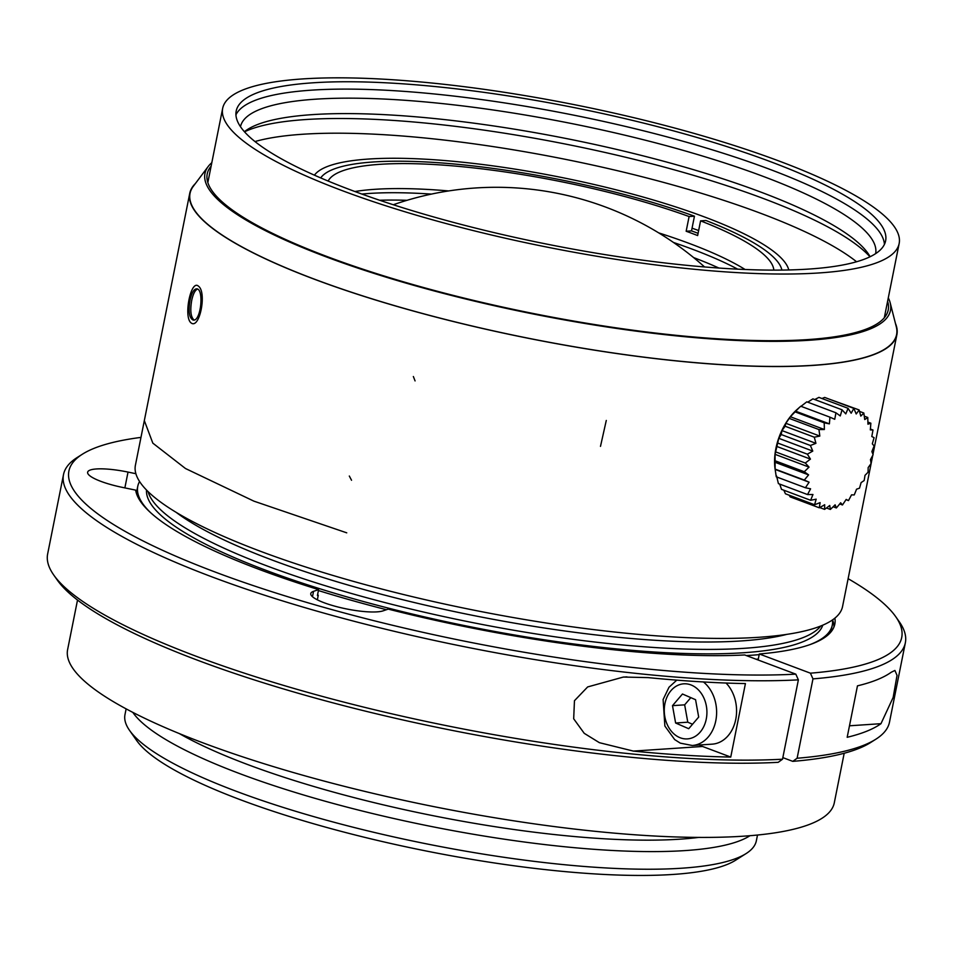 <?xml version="1.0" encoding="UTF-8"?>
<svg xmlns="http://www.w3.org/2000/svg" width="953" height="953" viewBox="0 0 953 953"><rect width="100%" height="100%" fill="white"/><g stroke="black" fill="none" stroke-linecap="round" stroke-linejoin="round"><path stroke-width="1.43" d="M150.693 512.75A354.123 74.453 -168.7 0 1 137.756 486.364A354.123 74.453 -168.7 0 1 139.579 481.515M832.457 619.962A354.123 74.453 -168.7 0 1 832.279 625.144A354.123 74.453 -168.7 0 1 810.193 644.526M759.184 654.64A354.123 74.453 -168.7 0 1 746.378 655.581M386.477 609.706A354.123 74.453 -168.7 0 1 318.409 590.55M317.528 594.97A354.123 74.453 11.3 0 0 318.278 595.196L317.42 595.494L318.6 589.609L313.549 591.336A38.323 8.053 11.3 0 0 310.773 593.576A38.323 8.053 11.3 0 0 340.304 607.573A38.323 8.053 11.3 0 0 383.154 610.837L388.205 609.11A356.422 74.93 -168.7 0 0 744.722 654.961L795.815 674.152L798.376 679.858L782.52 759.219L778.196 762.329A424.645 89.272 -168.7 0 1 353.408 708.15A424.645 89.272 -168.7 0 1 57.263 580.032L53.69 574.945A429.243 90.237 -168.7 0 1 47.65 553.943L63.506 474.582A429.243 90.237 -168.7 0 1 77.157 457.523L82.399 454.2A424.645 89.272 -168.7 0 1 140.973 437.391M317.361 599.83L318.278 595.196M756.384 659.345L756.42 659.214A354.123 74.453 11.3 0 0 758.302 659.047M830.516 632.458A354.123 74.453 11.3 0 0 831.397 629.552L832.279 625.144M822.773 625.18A344.926 72.511 -168.7 0 1 470.806 626.86A344.926 72.511 -168.7 0 1 146.524 490.045M756.42 659.214L758.135 659.857L759.315 653.984L810.407 673.175L812.969 678.881L797.113 758.243L792.789 761.364L782.842 757.623M135.886 473.712L128.024 472.08A38.323 8.053 11.3 0 0 87.628 472.223A38.323 8.053 11.3 0 0 122.401 487.388L135.671 490.128A356.422 74.93 -168.7 0 0 318.6 589.609M682.467 694.01L672.496 705.661L675.617 723.005L688.709 728.711L698.692 717.061L695.571 699.705L682.467 694.01M703.457 681.967A34.499 26.613 86.2 0 1 715.977 719.813A34.499 26.613 86.2 0 1 692.271 745.484L712.213 744.15A34.499 26.613 -93.8 0 0 735.525 720.456A34.499 26.613 -93.8 0 0 726.043 683.039M672.496 705.661L684.659 704.839L690.818 697.644M675.617 723.005L687.78 722.195L684.659 704.839M692.521 724.256L687.78 722.195M730.748 757.063A429.243 90.237 -168.7 0 1 633.4 751.095L599.401 742.685L584.237 733.333L573.682 718.788L574.456 700.717L587.656 686.934L623.393 677.047L648.088 677.607A429.243 90.237 11.3 0 0 745.425 683.575L730.748 757.063L702.575 746.473A38.323 29.567 86.2 0 1 699.359 745.008M834.899 618.128A356.422 74.93 -168.7 0 1 834.828 624.12A356.422 74.93 -168.7 0 1 759.315 653.984M795.815 674.152A424.645 89.272 -168.7 0 1 287.52 596.638A424.645 89.272 -168.7 0 1 82.399 454.2M848.122 578.685A424.645 89.272 -168.7 0 1 895.737 616.71A424.645 89.272 -168.7 0 1 810.407 673.175M798.376 679.858A429.243 90.237 -168.7 0 1 325.831 613.637A429.243 90.237 -168.7 0 1 63.506 474.582M895.737 616.71L899.31 621.797A429.243 90.237 -168.7 0 1 905.35 642.798A429.243 90.237 -168.7 0 1 812.969 678.881M782.52 759.219A429.243 90.237 -168.7 0 1 353.11 704.47A429.243 90.237 -168.7 0 1 53.69 574.945M905.35 642.798L889.494 722.16A429.243 90.237 -168.7 0 1 875.843 739.218A429.243 90.237 -168.7 0 1 797.113 758.243M891.246 672.246L894.915 670.447L897.035 675.379L893.152 697.465L880.977 723.684A429.243 90.237 -168.7 0 1 847.181 737.288L857.462 685.85A429.243 90.237 11.3 0 0 891.246 672.246M832.6 619.867A356.422 74.93 -168.7 0 1 833.958 627.003M875.843 739.218L870.601 742.542A424.645 89.272 -168.7 0 1 792.789 761.364M211.816 162.689A349.537 73.488 11.3 0 0 208.135 166.572L193.316 186.3A360.258 75.74 11.3 0 0 190.04 193.399A360.258 75.74 11.3 0 0 528.474 338.255A360.258 75.74 11.3 0 0 896.594 334.574A360.258 75.74 11.3 0 0 896.296 326.772L890.197 302.863A349.537 73.488 11.3 0 0 888.291 297.86M190.004 300.314C191.624 292.857 193.84 289.033 196.652 288.83C204.252 288.699 201 321.9 193.149 320.065C189.254 318.088 188.206 311.512 190.004 300.314M176.174 512.357A339.566 71.392 11.3 0 0 473.093 615.435A339.566 71.392 11.3 0 0 786.821 634.376M148.049 491.569A344.926 72.511 11.3 0 0 471.699 622.416A344.926 72.511 11.3 0 0 820.771 626.002M698.775 837.401A312.739 65.745 -168.7 0 1 179.426 733.631M844.191 753.251L834.292 802.831A390.921 82.184 -168.7 0 1 434.842 806.822A390.921 82.184 -168.7 0 1 67.615 649.636L77.515 600.056M132.824 712.391A321.935 67.675 11.3 0 0 430.935 826.406A321.935 67.675 11.3 0 0 749.963 835.71M757.504 835.031L756.36 840.76A321.935 67.675 -168.7 0 1 746.128 853.554A321.935 67.675 -168.7 0 1 427.409 844.036A321.935 67.675 -168.7 0 1 129.513 730.343A321.935 67.675 -168.7 0 1 124.986 714.595L126.13 708.865M746.128 853.554L735.633 860.202A312.739 65.745 -168.7 0 1 426.027 850.969A312.739 65.745 -168.7 0 1 136.648 740.505L129.513 730.343M211.125 166.132A347.226 73 11.3 0 0 207.23 173.899A347.226 73 11.3 0 0 533.418 313.525A347.226 73 11.3 0 0 888.22 309.975A347.226 73 11.3 0 0 887.6 301.303M194.019 319.994C190.767 317.051 189.992 310.559 191.696 300.505C193.078 293.989 195.008 290.188 197.485 289.104M208.135 166.572A349.537 73.488 11.3 0 0 533.323 314.002A349.537 73.488 11.3 0 0 890.197 302.863M407.038 200.309A233.783 49.151 11.3 0 0 379.628 200.249M718.931 268.043A233.783 49.151 11.3 0 0 693.605 257.572M737.717 269.163A233.783 49.151 11.3 0 0 692.64 249.305A233.783 49.151 11.3 0 0 673.485 242.467M431.411 194.09A233.783 49.151 11.3 0 0 361.854 194.055M658.749 232.901A227.648 47.864 -168.7 0 1 689.924 243.682A227.648 47.864 -168.7 0 1 745.079 269.485M354.933 191.529A227.648 47.864 -168.7 0 1 448.696 190.934M328.142 181.058A227.648 47.864 -168.7 0 1 463.384 166.835A227.648 47.864 -168.7 0 1 689.102 216.545L694.451 216.188A236.082 49.627 11.3 0 0 463.551 164.905A236.082 49.627 11.3 0 0 320.72 177.925M773.836 270.116A227.648 47.864 -168.7 0 0 700.574 220.858L697.644 235.558A227.648 47.864 11.3 0 0 686.16 231.245L689.102 216.545M781.889 270.08A236.082 49.627 11.3 0 0 705.935 220.5L700.574 220.858M698.084 233.318A236.082 49.627 11.3 0 0 697.334 233.032A236.082 49.627 11.3 0 0 691.521 230.888L686.16 231.245M691.521 230.888L694.451 216.188M698.644 230.555A242.979 51.081 11.3 0 0 692.057 228.172M788.762 269.949A242.979 51.081 11.3 0 0 704.839 217.081A242.979 51.081 11.3 0 0 465.576 162.534A242.979 51.081 11.3 0 0 314.43 175.173M856.556 261.753A331.132 69.617 11.3 0 0 760.792 213.341A331.132 69.617 11.3 0 0 254.987 141.556M869.97 256.798A331.132 69.617 11.3 0 0 763.722 198.641A331.132 69.617 11.3 0 0 244.504 131.824M870.101 256.738A323.853 68.08 11.3 0 0 867.969 253.319A323.853 68.08 11.3 0 0 760.494 191.97A323.853 68.08 11.3 0 0 247.697 129.37A323.853 68.08 11.3 0 0 244.409 131.717M875.64 253.629A323.853 68.08 11.3 0 0 763.579 176.543A323.853 68.08 11.3 0 0 430.732 102.436A323.853 68.08 11.3 0 0 240.501 126.713M884.42 244.397A331.132 69.617 11.3 0 0 769.595 169.253A331.132 69.617 11.3 0 0 437.117 94.252A331.132 69.617 11.3 0 0 235.939 114.825M771.072 161.903A331.132 69.617 11.3 0 0 430.518 86.104A331.132 69.617 11.3 0 0 236.201 111.048A331.132 69.617 11.3 0 0 547.272 244.206A331.132 69.617 11.3 0 0 885.623 240.823A331.132 69.617 11.3 0 0 771.072 161.903M779.828 161.319A344.926 72.511 11.3 0 0 425.086 82.363A344.926 72.511 11.3 0 0 222.668 108.356A344.926 72.511 11.3 0 0 546.7 247.041A344.926 72.511 11.3 0 0 899.155 243.527A344.926 72.511 11.3 0 0 779.828 161.319M805.404 487.745L776.266 476.81L774.98 468.292A47.519 28.53 -69.4 0 1 797.065 409.504L800.782 406.228L829.92 417.164A149.49 118.553 98.4 0 1 829.372 423.859L824.19 422.822A149.49 114.086 83 0 1 824.357 429.505L818.925 429.565A149.49 106.14 69.8 0 1 819.818 436.069L814.267 437.201A149.49 94.978 58.7 0 1 815.923 443.336L810.372 445.492A149.49 80.934 49.5 0 1 812.766 451.091L807.346 454.188A149.49 64.423 41.6 0 1 810.443 459.096L805.297 463.027A149.49 45.958 34.6 0 1 809.049 467.113L804.272 471.747A149.49 26.088 28.2 0 1 808.597 474.88L804.308 480.074A149.49 5.432 22.2 0 1 809.109 482.194L805.416 487.757A149.49 15.391 16.1 0 0 810.586 488.806L807.536 494.559A149.49 35.737 9.9 0 0 812.969 494.512L810.622 500.277A149.49 55.012 3.3 0 0 816.173 499.169L814.589 504.733A149.49 72.607 -4.1 0 0 820.128 502.6L819.282 507.806A149.49 87.998 -12.5 0 0 824.702 504.721L824.595 509.39A149.49 100.708 -22.6 0 0 829.741 505.471L830.349 509.438A149.49 110.369 -34.7 0 0 835.114 504.816L836.377 507.949A149.49 116.671 -49 0 0 840.653 502.779L842.476 504.971L846.181 499.42L848.48 500.599L851.541 494.845L854.222 494.941A149.49 114.086 -97 0 0 856.556 489.187L859.487 488.198A149.49 106.14 -110.2 0 0 861.083 482.623L864.145 480.562A149.49 94.978 -121.3 0 0 864.99 475.356L868.04 472.271A149.49 80.934 -130.5 0 0 868.147 467.613L871.054 463.575A149.49 64.423 -138.4 0 0 870.458 459.608L873.115 454.724A149.49 45.958 -145.4 0 0 871.864 451.591L874.127 446.016A149.49 26.088 -151.8 0 0 872.317 443.812L874.092 437.689A149.49 5.432 -157.8 0 0 871.804 436.51L872.996 430.006A149.49 15.391 -163.9 0 1 870.327 429.898L870.863 423.203A149.49 35.737 -170.1 0 1 867.945 424.18L867.778 417.485A149.49 55.012 -176.7 0 1 864.74 419.534L863.823 413.018A149.49 72.607 175.9 0 1 860.785 416.092L859.118 409.957A149.49 87.998 167.5 0 1 856.211 413.971L853.805 408.372A149.49 100.708 157.4 0 1 851.172 413.233L848.051 408.325A149.49 110.369 145.3 0 1 845.787 413.888L842.035 409.814A149.49 116.671 131 0 1 840.26 415.925L835.924 412.792A149.49 119.423 114.9 0 1 834.733 419.284L829.92 417.176M870.411 429.041L872.948 429.994M867.921 422.096L870.875 423.203M864.288 416.163L867.79 417.485M859.535 411.398L863.835 413.018M829.36 399.176L859.13 409.945M821.951 398.509L824.679 397.425L853.817 408.361M818.925 397.365L848.063 408.313M814.744 399.545L818.925 397.377M812.909 398.854L842.047 409.802M807.739 402.19L812.897 398.866M806.798 401.832L835.936 412.78M800.746 406.514L806.786 401.844M809.109 482.194L775.134 469.424L775.063 454.343L778.78 438.32L781.234 434.544L781.936 430.577L785.129 426.253L785.844 423.299L790.371 416.747L799.364 407.467M795.386 411.088L829.372 423.859M795.064 411.863L824.19 422.81M790.371 416.747L824.357 429.505M789.787 418.605L818.925 429.553M785.844 423.299L819.818 436.069M785.129 426.241L814.267 437.189M781.936 430.577L815.923 443.336M781.234 434.532L810.372 445.48M778.78 438.32L812.766 451.091M778.208 443.228L807.346 454.176M776.469 446.326L810.443 459.096M776.159 452.079L805.297 463.027M775.063 454.343L809.049 467.113M775.134 460.799L804.272 471.735M774.61 462.122L808.597 474.88M775.17 469.126L804.308 480.062M807.536 494.559L778.398 483.612L776.6 476.035M781.496 489.33L779.733 484.112M781.484 489.33L810.622 500.277M814.577 504.745L785.439 493.797L783.842 490.223M819.282 507.806L790.144 496.87L789.191 495.203M819.723 507.568L824.583 509.39M826.477 507.985L830.349 509.438M833.16 506.746L836.365 507.961M839.712 503.946L842.476 504.983M846.026 499.67L848.48 500.599M195.389 183.548A360.568 75.799 11.3 0 0 189.742 193.34A360.568 75.799 11.3 0 0 230.924 240.716A360.568 75.799 11.3 0 0 621.773 354.254A360.568 75.799 11.3 0 0 896.892 334.634A360.568 75.799 11.3 0 0 895.451 323.436M191.041 322.876C199.582 329.929 207.123 292.166 198.391 286.126C190.862 279.193 183.321 316.944 191.041 322.876M872.757 455.403L842.559 606.525A360.568 75.799 -168.7 0 1 567.44 626.145A360.568 75.799 -168.7 0 1 176.591 512.607A360.568 75.799 -168.7 0 1 135.409 465.231L189.742 193.34M124.867 487.888L128.024 472.08M312.477 596.709L313.549 591.336M680.728 684.314A27.589 21.288 -93.8 0 0 670.042 729.51A27.589 21.288 -93.8 0 0 706.006 720.242A27.589 21.288 -93.8 0 0 680.728 684.314M849.48 725.793L880.977 723.684M702.575 746.473L633.4 751.095M144.558 421.202L152.814 443.133L185.49 468.519L253.891 501.147L346.749 532.834M349.31 476.035L351.538 480.252M606.287 420.452L600.485 446.373M413.352 376.518L415.067 380.914M136.386 493.225L137.756 486.364M676.773 680.144L668.982 687.268L663.109 699.538L664.872 726.031L674.664 739.564L680.311 743.149L692.271 745.484M623.393 677.106L626.943 676.868M895.975 337.636L896.594 334.574M189.433 196.461L190.04 193.399M884.313 317.754L899.155 243.527M207.837 182.583L222.668 108.356M704.577 266.947A312.274 312.274 0 0 0 393.291 204.752M896.892 334.634L872.972 454.343"/></g></svg>
